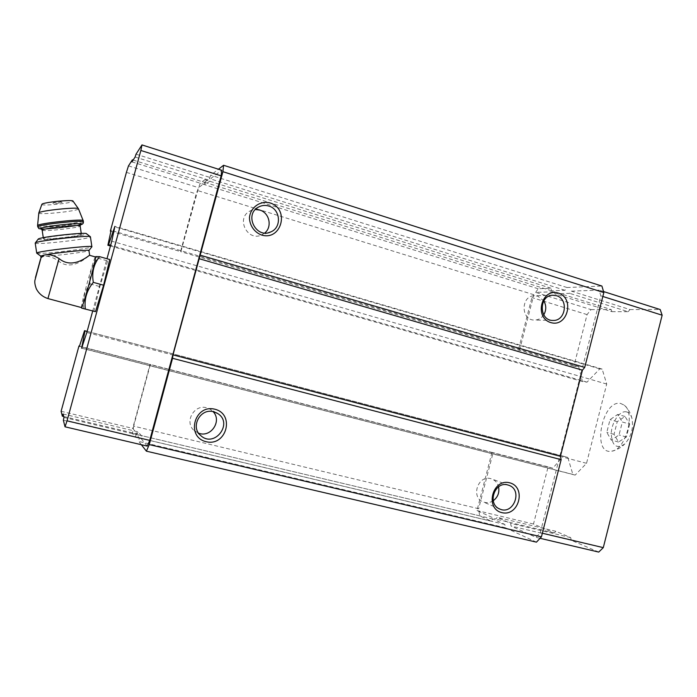<?xml version="1.0" encoding="UTF-8"?>
<svg xmlns="http://www.w3.org/2000/svg" width="697" height="697" viewBox="0 0 697 697"><rect width="100%" height="100%" fill="white"/><g stroke="black" fill="none" stroke-linecap="round" stroke-linejoin="round"><path stroke-width="0.52" stroke-dasharray="3.48 2.61" d="M629.67 424.064L626.403 436.984L618.527 442.037L614.031 434.327L617.246 421.676L625.009 416.466L629.67 424.064L622.325 422.016L619.041 434.972L611.225 440.051L606.799 432.349L610.023 419.672L617.734 414.427L622.325 422.016M626.194 411.822C628.86 412.345 630.768 414.454 631.9 418.139C633.712 427.853 631.36 436.453 624.826 443.919C616.47 449.391 611.94 445.88 611.243 433.395C611.67 422.225 619.642 410.559 626.194 411.822M40.957 257.742L43.798 256.304L45.897 256.208C49.548 256.243 53.634 257.742 58.156 260.695C72.139 272.971 89.521 254.753 89.634 255.372L89.66 255.346M81.497 307.577L81.497 307.569C80.033 307.926 93.834 257.576 95.358 256.993L95.428 256.958M536.446 542.153L505.351 527.742L504.828 524.423L492.875 518.969L491.028 521.103L479.632 515.824L478.656 508.714L133.667 426.146L150.36 364.461L493.093 452.728L478.656 508.714M598.732 552.076L571.244 540.262L570.686 537.605L555.849 531.297L554.263 532.961L533.484 524.031L548.112 466.842L552.73 468.253L563.359 456.195L567.82 457.424L572.864 474.413L575.156 475.11L586.543 463.305L606.712 384.056L602.173 369.114L599.777 368.861L587.031 382.148L582.431 381.547L578.702 366.666L573.875 366.169L587.074 314.591L591.012 309.59L535.653 292.392L554.202 291.738L554.716 293.82L569.667 293.359L571.357 291.137L599.159 290.152L600.814 295.824L540.271 532.726L535.958 537.343L511.067 526.035L510.631 523.36L497.231 517.34L495.733 519.065L476.966 510.544L491.969 452.379L493.093 452.728M535.653 292.392L538.18 288.75L550.97 288.209L551.588 290.788L564.962 290.292L567.036 287.53L601.912 286.049M141.334 444.721L138.738 441.419L139.261 437.995L136.333 434.379L135.253 436.984L132.5 433.473L133.667 426.146M505.351 527.742L138.738 441.419M504.828 524.423L139.261 437.995M492.875 518.969L136.333 434.379M491.028 521.103L135.253 436.984M479.632 515.824L132.5 433.473M79.484 346.139L150.36 364.461M552.73 468.253L79.406 346.374M548.112 466.842L491.969 452.379M563.359 456.195L87.142 331.363M567.82 457.424L87.116 331.432M572.864 474.413L81.636 348.073M575.156 475.11L81.601 348.195M586.543 463.305L86.837 332.478M92.623 311.271L106.972 258.744M606.712 384.056L111.764 241.206M602.173 369.114L114.883 226.368M599.777 368.861L114.778 226.865M587.031 382.148L110.666 245.231M582.431 381.547L110.457 245.997M578.702 366.666L111.111 230.35M110.901 231.326L180.549 251.608L196.171 193.905L200.205 183.285L204.84 179.704L204.526 182.248L209.396 178.563L210.712 175.191L218.457 169.214M573.875 366.169L180.549 251.608M180.941 251.451L198.558 187.659L205.258 182.623L205.014 184.679L210.442 180.662L211.505 177.935L221.724 170.26M533.841 294.726L197.434 190.508M519.561 350.103L533.771 294.988L531.907 297.558L518.376 349.999M538.18 288.75L200.205 183.285M550.97 288.209L204.84 179.704M551.588 290.788L204.526 182.248M564.962 290.292L209.396 178.563M567.036 287.53L210.712 175.191M147.25 446.106L141.064 438.57L141.482 435.799L138.163 431.861L137.283 433.97L132.709 428.385L150.047 364.313M198.619 433.194L194.219 430.633C183.921 422.321 193.993 403.929 206.678 407.789L210.503 409.435L213.108 411.639M493.223 500.751C489.869 502.877 486.445 503.234 482.951 501.814C470.58 497.048 478.125 474.814 490.784 478.656L491.916 479.005C495.332 480.416 497.553 483.012 498.573 486.82M543.747 314.852C541.473 318.215 538.441 319.958 534.643 320.062C520.825 320.664 520.502 295.833 534.346 295.755L537.814 296.199L543.808 300.886M264.755 232.99L261.619 234.959C247.696 241.833 235.769 218.666 249.509 211.252L255.372 209.501M540.062 538.302L535.958 537.343M542.353 533.222L540.271 532.726M571.244 540.262L511.067 526.035M570.686 537.605L510.631 523.36M555.849 531.297L497.231 517.34M554.263 532.961L495.733 519.065M533.484 524.031L476.966 510.544M587.074 314.591L531.907 297.558M591.012 309.59L611.252 309.573L554.202 291.738M611.252 309.573L611.87 311.664L554.716 293.82M611.87 311.664L628.163 311.707L569.667 293.359M628.163 311.707L629.931 309.564L571.357 291.137M603.532 291.538L599.159 290.152M629.931 309.564L660.19 309.538M602.844 296.469L600.814 295.824M620.53 403.397L624.39 405.245C635.629 413.338 625.61 449.853 611.792 451.177C591.465 455.472 601.859 399.677 620.53 403.397M63.357 420.204L141.064 438.57M63.976 417.425L141.482 435.799M63.07 413.983L138.163 431.861M63.732 416.51L137.283 433.97M61.109 411.3L132.709 428.385M126.41 172.368L196.171 193.905M128.475 165.886L198.558 187.659M133.127 160.066L205.258 182.623M131.951 161.878L205.014 184.679M135.105 157.025L210.442 180.662M136.02 154.185L211.505 177.935M93.825 311.594L99.845 286.58L107.66 260.948L109.743 259.528M83.928 308.945C82.333 299.527 84.398 291.18 90.113 283.897C88.963 274.461 91.534 265.888 97.815 258.16L95.837 256.609M97.815 258.16L107.66 260.948M90.113 283.897L99.845 286.58M40.714 256.13L43.798 256.304M45.897 256.208C58.313 255.599 88.04 251.722 88.885 250.606L88.885 250.606M62.094 202.339L62.068 202.287C59.123 202.086 56.082 202.391 52.963 203.21C51.987 203.89 62.138 202.914 62.094 202.339M41.855 204.387C41.158 206.338 73.115 203.088 73.046 201.224L73.046 201.128M81.383 234.436L81.392 234.41C83.065 232.676 42.909 237.093 43.414 238.601C42.273 240.273 81.27 235.978 81.383 234.436M38.178 239.158C36.793 241.293 86.21 235.847 86.498 233.87L86.498 233.73M35.225 243.14C35.547 245.187 90.018 239.045 90.41 236.954L90.436 236.902M36.793 253.211L40.295 253.394C52.319 253.211 90.715 248.359 91.786 246.895L91.847 246.843M618.527 442.037L611.225 440.051M626.403 436.984L619.041 434.972M614.031 434.327L606.799 432.349M617.246 421.676L610.023 419.672M625.009 416.466L617.734 414.427M35.434 277.615L40.539 259.049M47.927 298.569L58.156 260.695M38.788 213.003C38.013 215.286 78.404 211.078 78.439 208.9L78.386 208.691M37.586 225.706C37.865 227.841 83.074 222.918 83.204 220.775L83.222 220.731M37.769 226.917C38.039 229.017 83.239 224.085 83.379 221.968L83.379 221.829M45.166 229.104C55.952 228.633 66.555 227.466 76.992 225.601M42.168 230.219C42.343 231.892 80.12 227.736 80.155 226.063L80.155 225.95M216.384 412.781L210.503 409.435M200.684 435.538L194.219 430.633M508.915 485.304L491.916 479.005M499.644 508.967L482.951 501.814M552.834 295.223L534.346 295.755M552.756 320.428L534.643 320.062M258.169 207.253L249.509 211.252M268.511 232.676L261.619 234.959M62.068 202.287L59.184 201.137M55.411 201.529L52.963 203.21M41.471 229.086C43.136 230.115 79.894 226.011 80.495 224.8M41.236 228.965L53.207 228.642L76.931 225.601M43.275 237.677L43.414 238.601M81.244 233.425L81.392 234.41M624.39 405.245C628.163 408.895 630.663 413.19 631.9 418.139M611.792 451.177C616.889 449.966 621.236 447.544 624.826 443.919"/><path stroke-width="1.05" d="M46.185 254.71C59.567 252.305 90.758 249.282 88.955 250.528L89.652 255.329C90.427 253.821 73.516 270.689 59.114 258.596C54.34 255.625 50.027 254.335 46.185 254.71L43.981 255.119L40.957 257.742L40.705 256.06L36.793 253.211M95.419 256.966L95.437 256.966C97.197 255.686 82.42 309.39 81.514 307.577L81.497 307.569M218.457 169.214L223.58 165.276L601.912 286.049L603.837 292.574L584.713 367.406L582.439 370.159L560.423 456.317L561.146 459.663L541.421 536.856L536.446 542.153L146.396 451.168L141.334 444.721M541.421 536.856L149.254 444.59L146.396 451.168M106.972 258.744L111.764 241.206L114.883 226.368L108.575 244.63L107.878 245.257L111.111 230.35L110.344 231.16L126.41 172.368L128.475 165.886L132.378 159.831L131.951 161.878L135.105 157.025L136.02 154.185L141.979 144.924L140.855 150.474L67.051 420.831L65.021 426.808L63.357 420.204L63.976 417.425L63.07 413.983L62.338 416.179L61.109 411.3L78.961 346L79.484 346.139M78.961 346L79.406 346.374L84.529 330.683L85.008 330.883L81.601 348.195L86.837 332.478L92.623 311.271M87.142 331.363L84.529 330.683M87.116 331.432L85.008 330.883M110.666 245.231L108.575 244.63M110.457 245.997L107.878 245.257M110.344 231.16L110.901 231.326M223.58 165.276L222.918 171.689L172.995 354.878L172.542 358.302L149.254 444.59M603.837 292.574L222.918 171.689M270.131 202.975C290.03 209.039 281.44 241.179 261.541 235.011C254.44 232.336 249.657 225.549 249.465 217.821C250.258 207.445 260.286 200.283 270.131 202.975M558.341 293.097C575.086 298.185 567.506 327.773 550.761 322.572C533.824 317.614 541.552 287.652 558.341 293.097M584.713 367.406L200.37 255.233M582.439 370.159L198.976 258.657M560.423 456.317L172.995 354.878M561.146 459.663L172.542 358.302M509.577 482.786C526.697 486.907 519.012 516.886 501.892 512.644C484.589 508.671 492.413 478.308 509.577 482.786M214.859 409.226C235.22 414.14 226.516 446.742 206.155 441.715C185.55 436.967 194.437 403.911 214.859 409.226M141.979 144.924L221.724 170.26L221.141 175.844L149.733 440.382L147.25 446.106L65.021 426.808M213.63 411.761L217.603 413.469C233.765 423.14 214.441 448.502 200.684 435.538C189.985 426.912 200.457 407.754 213.63 411.761M213.108 411.639C222.317 420.883 210.843 438.038 198.619 433.194M507.747 484.938L508.915 485.304C523.255 490.104 513.297 515.614 499.644 508.967C486.881 504.053 494.678 480.974 507.747 484.938M498.573 486.82C499.618 492.587 497.832 497.231 493.223 500.751M556.406 295.685C568.804 298.874 565.859 321.108 553.122 320.437C538.868 321.056 538.554 295.301 552.834 295.223L556.406 295.685M543.808 300.886C546.422 305.539 546.404 310.191 543.747 314.852M268.763 206.024C280.569 209.117 281.963 227.666 270.732 231.935C256.269 239.08 243.898 214.955 258.169 207.253C261.506 205.345 265.034 204.935 268.763 206.024M255.372 209.501L259.72 210.058C269.425 212.646 272.527 226.865 264.755 232.99M603.532 291.538L660.19 309.538L662.15 315.21L603.288 547.633L598.732 552.076L540.062 538.302M603.288 547.633L542.353 533.222M662.15 315.21L602.844 296.469M67.051 420.831L149.733 440.382M62.338 416.179L63.732 416.51M132.378 159.831L133.127 160.066M140.855 150.474L221.141 175.844M95.837 256.609L99.619 256.662L109.743 259.528L103.618 285.204L95.506 311.637L81.723 308.161L95.506 311.637M99.619 256.662C93.746 263.971 91.638 272.536 93.32 282.363C86.803 290.231 84.145 299.083 85.33 308.91M93.32 282.363L103.618 285.204M43.981 255.119L40.705 256.06M78.386 208.691L73.046 201.128C73.333 199.298 42.317 202.435 41.89 204.291L41.855 204.387M90.331 236.727L86.498 233.73C86.75 231.866 39.494 237.05 38.265 239.045L38.178 239.158M91.865 246.712L90.418 236.797C90.88 234.75 36.619 240.753 35.303 242.922L35.225 243.14M91.847 246.843L91.873 246.799C94.539 244.691 35.991 251.321 36.706 253.081L36.723 253.159M40.539 259.049L35.434 277.615M59.114 258.596L47.927 298.569C42.744 296.87 38.893 293.655 36.375 288.933C34.963 285.143 34.493 282.233 34.955 280.203L41.201 257.184M41.89 204.291L38.823 212.89L37.577 225.61C36.897 223.441 85.243 218.3 83.222 220.731L78.447 208.778C78.988 206.617 39.293 210.712 38.823 212.89L38.788 213.003M80.495 224.8C82.307 224.408 83.274 223.65 83.379 222.543L83.396 221.925C85.417 219.529 37.08 224.687 37.76 226.821L37.586 225.706M41.471 229.086C37.438 228.032 39.956 229.81 37.76 226.821L37.769 226.917M76.992 225.601L81.619 224.199C82.499 223.092 67.47 223.894 54.052 225.715C39.712 227.875 36.749 229.008 45.166 229.104M81.244 233.425L80.164 226.028C81.81 224.12 41.62 228.442 42.151 230.141L42.168 230.219M47.927 298.569L81.514 307.577L81.723 308.161M89.66 255.329L95.437 256.966L95.933 256.557M217.603 413.469L216.384 412.781M270.732 231.935L268.511 232.676M59.184 201.137L55.411 201.529M83.222 220.731L83.379 221.829M80.155 225.95L80.582 224.687L76.931 225.601M43.275 237.677L42.151 230.141L41.236 228.965M38.265 239.045L35.303 242.922M35.207 243.044L36.706 253.081M88.963 250.511L91.786 246.895"/></g></svg>

